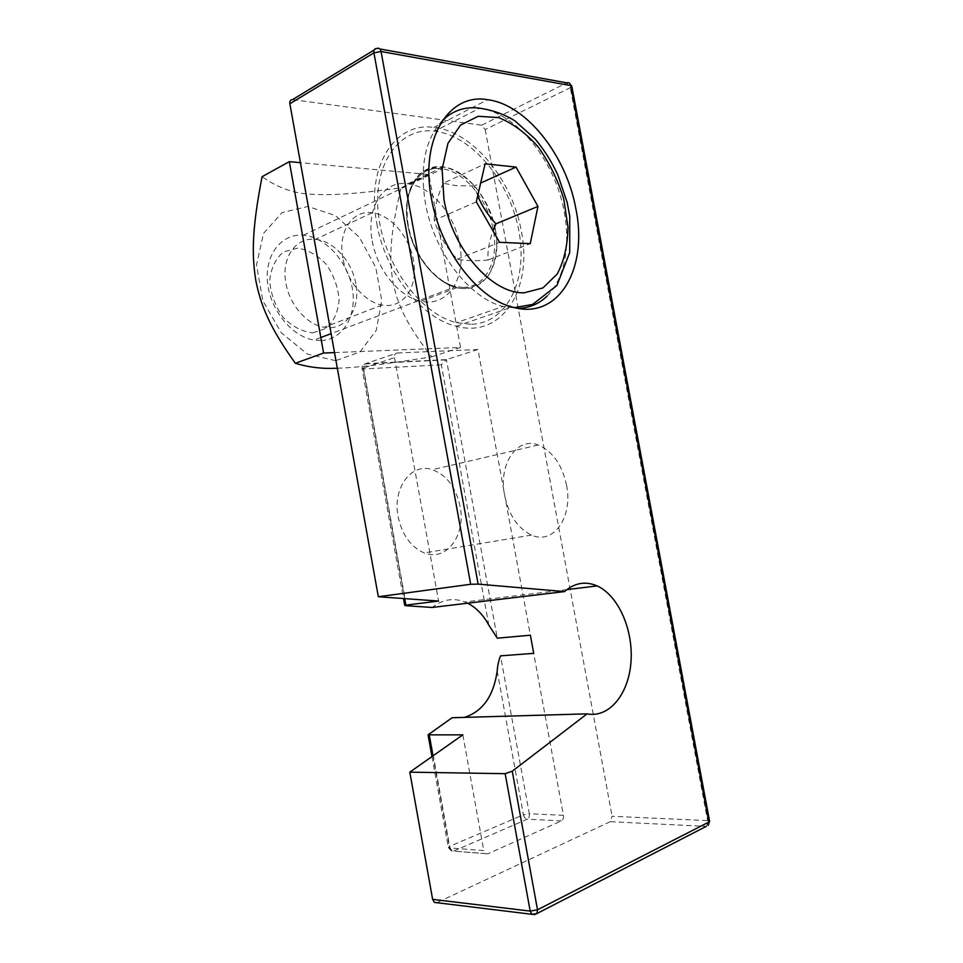 <?xml version="1.0" encoding="UTF-8"?>
<svg xmlns="http://www.w3.org/2000/svg" width="963" height="963" viewBox="0 0 963 963"><rect width="100%" height="100%" fill="white"/><g stroke="black" fill="none" stroke-linecap="round" stroke-linejoin="round"><path stroke-width="0.72" stroke-dasharray="4.82 3.61" d="M563.427 815.324C563.74 818.02 563.066 819.886 561.417 820.909L487.808 853.796L485.617 853.663L483.787 850.594L449.589 847.958L451.406 850.955L453.585 851.087C451.647 850.666 450.335 849.089 449.661 846.357L523.403 814.806C524.053 817.37 525.353 818.839 527.291 819.188C528.94 818.189 529.626 816.383 529.325 813.747L563.427 815.324L533.707 653.347M452.092 717.736L464.407 717.387M462.83 734.853L483.787 850.594M610.289 821.668L436.961 902.596L534.597 914.561L705.927 826.362L610.289 821.668L612.107 816.287L707.624 820.608C707.974 823.389 707.408 825.303 705.927 826.362L706.264 826.362M404.665 598.625L363.147 368.179L394.517 357.646C394.228 354.902 395.083 353.349 397.069 353L365.711 363.629C363.737 364.002 362.882 365.519 363.147 368.179L362.1 368.769L363.641 368.961L365.711 363.629L446.435 359.608L477.961 349.509L530.384 635.207M488.819 625.156L441.343 364.796L446.435 359.608L497.281 638.18M394.517 357.646L438.598 601.056M467.645 603.199L464.888 601.959C453.356 597.566 442.438 599.395 432.146 607.46M460.097 506.394C455.944 487.41 446.736 475.18 432.459 469.691C411.827 462.18 392.23 487.687 398.104 516.637C402.113 534.983 410.816 547.08 424.238 552.918C446.387 562.043 466.14 535.031 460.097 506.394M569.47 83.179L566.665 82.938L570.277 87.717L485.196 129.584L481.632 125.19L292.571 99.61M485.196 129.584L612.107 816.287M477.961 349.509L397.069 353M372.248 240.919C377.183 270.134 399.597 297.254 420.951 301.202C447.867 307.534 466.549 278.235 459.664 244.385C454.608 214.593 431.027 186.208 407.963 183.777C383.78 179.876 365.615 207.262 372.248 240.919M376.798 223.5C385.14 272.734 421.83 318.452 456.318 326.264C502.481 338.904 533.093 288.406 521.296 231.108C512.605 180.478 472.929 131.209 433.795 127.429C395.131 121.47 365.651 166.539 376.798 223.5M495.403 229.748C490.155 199.124 466.405 169.693 443.269 166.888C420.638 163.373 403.256 186.942 406.916 219.046C410.286 251.102 433.94 282.773 457.004 287.66C484.004 294.449 502.493 264.548 495.403 229.748M566.545 485.244C573.129 516.312 553.942 545.311 531.528 535.103C517.95 528.567 508.97 515.301 504.6 495.295C498.148 463.721 517.432 436.444 538.221 445.002C552.606 451.226 562.055 464.648 566.545 485.244M342.864 258.06C337.664 231.662 352.482 209.79 372.175 212.763C391.953 214.954 411.478 239.486 414.066 264.319C416.991 289.189 402.221 308.894 382.082 305.042C364.736 302.226 346.704 281.027 342.864 258.06M355.804 283.7C352.121 261.43 333.595 240.738 315.31 239.39C295.81 236.922 280.991 258.048 285.903 283.122C289.514 304.946 307.149 324.856 324.314 327.276C345.548 331.284 360.908 309.015 355.804 283.7M337.327 368.239L343.261 367.986C362.69 366.855 384.309 364.351 431.785 356.828C406.109 324.158 397.575 304.669 392.856 281.569C389.112 258.096 389.931 234.888 401.005 187.845C353.963 194.201 331.754 195.393 312.06 194.249C294.558 193.78 277.898 187.929 262.08 176.686M335.581 360.692L307.45 354.131L281.268 332.825L262.875 300.817L256.507 265.006L263.561 233.323L282.147 212.546L307.919 206.479L335.425 215.568L359.428 237.355L375.775 267.437L381.745 300.372L376.244 330.369L359.993 351.964L335.581 360.692M334.51 352.59L460.543 347.438L428.896 174.52L300.432 162.675M428.896 174.52L401.005 187.845M460.543 347.438L431.785 356.828M320.932 340.553L314.034 340.071C291.994 336.653 270.097 310.014 267.533 282.303C264.681 254.545 281.714 233.202 303.393 235.249C325.795 237.006 347.98 261.852 352.374 288.804C357.056 315.756 343.033 339.891 320.932 340.553M470.847 324.326L456.498 322.641C420.602 314.203 383.563 264.38 378.351 213.81C372.741 163.168 399.982 126.55 434.795 131.161C472.364 135.518 509.872 181.863 518.816 230.566C528.242 279.282 507.633 323.375 470.847 324.326M312.782 332.849L326.529 328.299C333.884 321.329 338.085 311.819 339.132 299.77C338.037 287.167 333.836 275.454 326.541 264.632C317.826 255.364 308.196 249.874 297.627 248.153L283.483 251.885C275.611 258.566 271.012 268.159 269.688 280.69C270.772 293.932 275.213 306.126 283.026 317.284C292.258 326.553 302.177 331.741 312.782 332.849M477.732 195.79L474.229 185.955L480.669 183.042M476.336 201.857L434.253 220.286C438.767 234.755 446.423 247.732 457.196 259.216C464.455 260.78 474.675 261.069 487.88 260.082C487.579 250.512 489.3 240.81 493.056 230.964M487.88 260.082L530.24 243.639M457.196 259.216L499.58 242.327M474.229 185.955L456.558 185.715L443.281 183.283L485.099 163.83M443.281 183.283C437.118 196.885 434.108 209.224 434.253 220.286M561.417 820.909L527.291 819.188L453.585 851.087L487.808 853.796M497.185 671.055L523.403 814.806L529.325 813.747L500.507 655.863M433.001 755.847L449.589 847.958L448.337 847.476L449.661 846.357L429.293 733.312M441.343 364.796L363.641 368.961L406.302 605.739M374.126 50.016L376.605 48.511L379.891 48.957M481.632 125.19L566.665 82.938L376.834 48.547L292.788 99.634M709.599 821.246L707.624 820.608L570.277 87.717L571.817 86.237M462.95 287.431C485.4 287.612 498.918 261.262 493.513 231.036C488.41 200.834 465.394 172.028 442.547 168.862C418.857 164.625 401.222 191.854 407.903 225.655C412.898 255.014 435.011 282.448 455.92 286.601L462.95 287.431M407.806 225.137L406.651 204.505C408.553 191.721 412.946 181.501 419.808 173.834C427.789 168.176 436.829 166.105 446.928 167.598C457.124 171.149 466.67 177.649 475.566 187.111C488.193 203.735 495.271 222.297 496.788 242.82C496.402 255.544 493.598 266.474 488.397 275.611C481.921 283.182 473.88 287.492 464.286 288.527C441.271 289.321 413.452 259.047 407.806 225.137M442.474 120.423C425.309 138.756 419.603 166.238 425.357 202.892C433.795 252.174 469.667 298.337 503.011 306.475L518.142 308.401M547.14 296.062C568.664 274.949 572.672 230.085 558.046 188.628C543.481 147.195 511.136 112.599 479.743 108.181L434.795 131.161M431.954 756.581L448.337 847.476L451.406 850.955L485.617 853.663M445.809 359.873L365.158 363.918C362.895 364.808 361.871 366.434 362.1 368.769L403.485 598.529M566.87 589.597L464.888 601.959M456.318 326.264L512.123 307.028M433.795 127.429L487.651 99.707M420.951 301.202L457.004 287.66M407.963 183.777L443.269 166.888M531.528 535.103L424.238 552.918M538.221 445.002L432.459 469.691M372.175 212.763L315.31 239.39M382.082 305.042L324.314 327.276M303.393 235.249L442.547 168.862C419.976 164.071 401.451 190.734 408.312 225.318C413.416 255.351 436.058 282.556 455.92 286.601L331.116 333.631M320.823 337.507L314.034 340.071M514.362 307.618L503.011 306.475L456.498 322.641"/><path stroke-width="1.44" d="M464.407 717.387C482.668 711.525 493.586 696.08 497.185 671.055C497.594 665.397 498.702 660.329 500.507 655.863L533.707 653.347L530.384 635.207L497.281 638.18L488.819 625.156C483.318 614.96 476.252 607.641 467.645 603.199M409.805 772.157L462.83 734.853L428.054 734.865L452.092 717.736L587.105 713.86L512.244 771.207L505.166 773.686L409.805 772.157L432.628 899.358L434.397 902.403L436.708 902.692M406.302 605.739L404.737 605.438L405.844 605.137L438.598 601.056L378.327 596.735L470.678 584.276L478.142 584.12L564.523 591.583L432.146 607.46L406.302 605.739M564.523 591.583C574.646 582.796 585.516 580.918 597.132 585.925C618.27 595.423 633.281 629.453 631.006 661.485C628.983 693.589 609.447 718.278 587.105 713.86M374.126 50.016L292.571 99.61C290.477 99.719 289.586 101.103 289.863 103.751L378.327 596.735M431.436 198.534C419.712 138.877 448.939 92.604 487.651 99.707C526.833 104.558 566.786 156.536 575.946 209.224C588.273 268.87 558.396 320.872 512.123 307.028C477.576 298.386 440.284 250.055 431.436 198.534M300.432 162.675L289.321 161.652L262.08 176.686C252.029 228.773 251.656 254.304 255.749 280.185C260.792 305.644 269.471 327.083 295.34 363.268C308.666 367.348 322.665 368.998 337.327 368.239M289.321 161.652L323.604 353.036L295.34 363.268M323.604 353.036L334.51 352.59M530.24 243.639L499.58 242.327L476.336 201.857L485.099 163.83L516.036 167.081L537.968 206.407L530.24 243.639M493.056 230.964L495.909 223.837C487.555 214.617 481.5 205.275 477.732 195.79M495.909 223.837L537.968 206.407M480.669 183.042L516.036 167.081M433.001 755.847L429.305 735.347M405.844 605.137L404.665 598.625M377.014 48.439C379.013 47.693 380.361 48.728 381.059 51.508L373.921 52.845C373.596 49.98 374.499 48.547 376.605 48.511L377.014 48.439M289.863 103.751L373.921 52.845L470.678 584.276M478.142 584.12L381.059 51.508L570.794 85.587C570.144 83.179 568.832 82.264 566.846 82.854L379.891 48.957M569.47 83.179L571.817 86.237L570.794 85.587L708.84 822.077L709.599 821.246L708.202 825.363L708.84 822.077L537.51 909.794L536.921 913.562L534.73 914.573M706.264 826.362L536.921 913.562L532.009 914.381L530.192 911.106L537.51 909.794L512.244 771.207M534.477 914.609L434.397 902.403M505.166 773.686L530.192 911.106L432.628 899.358M518.142 308.401C529.433 307.955 539.099 303.851 547.14 296.062M514.362 307.618L532.611 304.44L556.903 285.517L569.699 252.595L569.771 216.29L567.147 202.399L557.89 175.073C551.763 161.76 544.179 149.722 535.115 138.973L515.169 121.049C505.118 114.573 493.309 110.288 479.743 108.181C465.394 106.303 452.971 110.384 442.474 120.423M443.955 199.461L442.113 169.151L447.964 143.318L460.579 125.058L478.202 116.282L498.557 117.582C512.725 123.264 525.954 133.063 538.245 146.99C549.379 162.663 557.89 180.009 563.764 199.016L567.977 227.148C567.689 245.312 564.101 260.949 557.192 274.058L542.951 287.913L524.317 292.776C492.538 294.209 452.405 249.61 443.955 199.461M428.054 734.865L431.954 756.581M403.485 598.529L404.737 605.438M597.132 585.925L566.87 589.597M571.817 86.237L709.599 821.246M331.116 333.631L320.823 337.507"/></g></svg>
